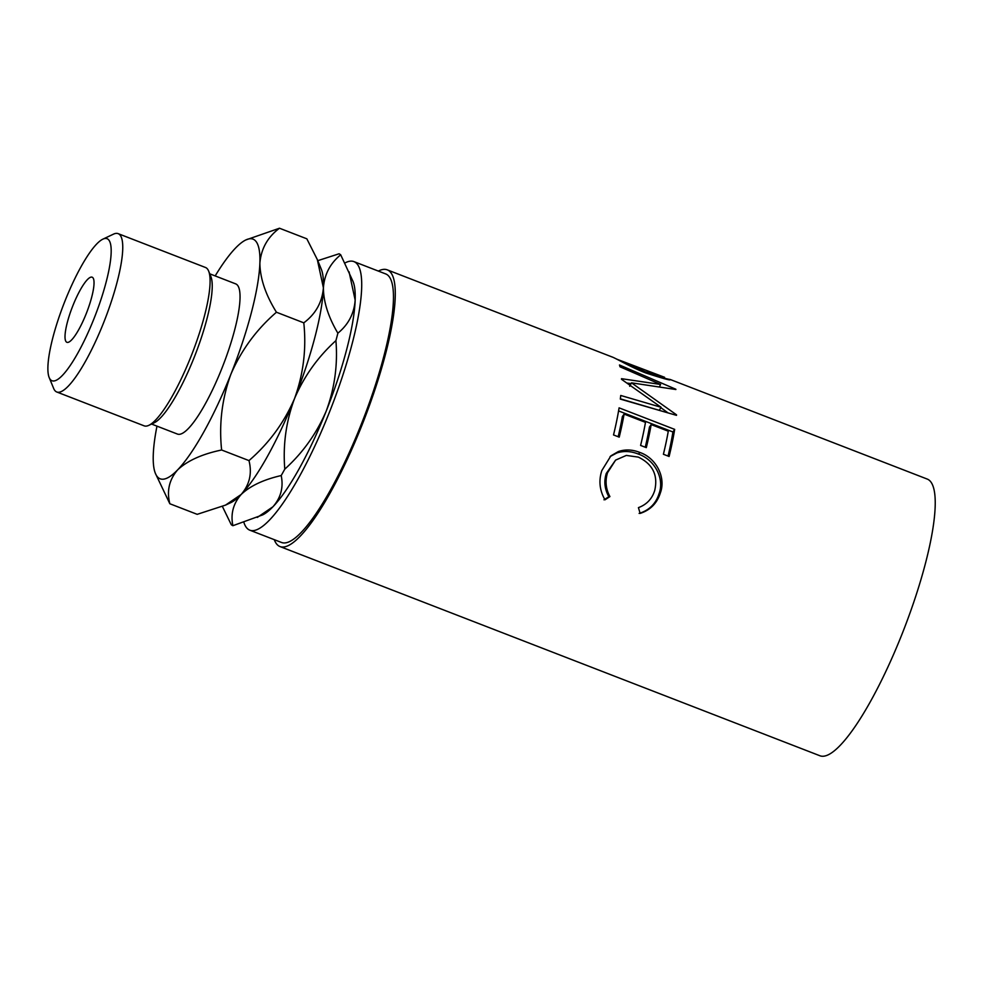 <?xml version="1.0" encoding="UTF-8"?>
<svg xmlns="http://www.w3.org/2000/svg" width="984" height="984" viewBox="0 0 984 984"><rect width="100%" height="100%" fill="white"/><g stroke="black" fill="none" stroke-linecap="round" stroke-linejoin="round"><path stroke-width="1.48" d="M93.972 318.718A76.186 16.728 -68.8 0 0 102.84 239.173A76.186 16.728 -68.8 0 0 65.079 300.772A76.186 16.728 -68.8 0 0 49.2 377.598A76.186 16.728 -68.8 0 0 93.972 318.718M102.84 239.173L113.443 234.167A84.907 18.647 111.2 0 1 118.154 233.651A84.907 18.647 111.2 0 1 103.578 322.826A84.907 18.647 111.2 0 1 56.789 392.001A84.907 18.647 111.2 0 1 53.665 388.459L49.2 377.598M208.62 271.043L210.847 276.467A80.553 17.687 111.2 0 1 194.057 357.696A80.553 17.687 111.2 0 1 154.144 422.825L148.83 425.334A84.907 18.647 -68.8 0 0 190.921 356.663A84.907 18.647 -68.8 0 0 208.62 271.043A84.907 18.647 -68.8 0 0 205.496 267.488L118.154 233.651M86.149 313.859A34.92 7.663 111.2 0 1 66.912 342.309A34.92 7.663 111.2 0 1 72.902 305.63A34.92 7.663 111.2 0 1 92.139 277.193A34.92 7.663 111.2 0 1 86.149 313.859M209.764 273.823L235.68 283.872A80.553 17.687 111.2 0 1 221.855 368.459A80.553 17.687 111.2 0 1 177.477 434.079L151.561 424.043M345.015 262.937A144.021 31.623 111.2 0 1 353.896 261.596A144.021 31.623 111.2 0 1 329.173 412.862A144.021 31.623 111.2 0 1 249.825 530.192A144.021 31.623 111.2 0 1 243.946 522.578M353.896 261.596L385.654 273.909A144.021 31.623 111.2 0 1 360.931 425.162A144.021 31.623 111.2 0 1 281.584 542.491L249.825 530.192M664.372 378.225L670.571 379.676M669.575 379.689L669.71 379.344C672.084 380.993 664.237 378.914 646.168 373.096C630.633 367.241 614.459 357.364 611.371 356.725M621.507 378.692A148.387 32.583 111.2 0 1 621.519 379.307L661.076 407.265L620.732 395.47A148.387 32.583 111.2 0 1 620.326 399.098L676.488 415.346A148.387 32.583 111.2 0 0 676.537 414.842L631.494 382.837L675.897 389.516A148.387 32.583 111.2 0 0 675.824 389.233L619.477 364.99A148.387 32.583 111.2 0 1 620.018 366.798L660.596 384.449L621.507 378.692M674.667 429.381A148.387 32.583 111.2 0 1 669.108 456.478L663.4 454.264A148.387 32.583 111.2 0 0 668.284 431.201L651.187 424.584A148.387 32.583 111.2 0 1 646.304 447.634L640.596 445.432A148.387 32.583 111.2 0 0 645.479 422.37L624.102 414.092A148.387 32.583 111.2 0 1 619.219 437.142L613.524 434.94A148.387 32.583 111.2 0 0 619.084 407.856L674.667 429.381L672.921 431.976A144.021 31.623 111.2 0 1 668.062 456.072M640.141 513.414L638.431 507.633C646.611 504.595 652.035 498.913 654.692 490.586C658.234 475.272 652.773 464.116 638.321 457.105L626.316 455.42L615.603 460.106L607.546 472.714C604.988 480.881 605.775 488.839 609.92 496.588L604.988 499.798C599.588 490.413 598.53 480.659 601.839 470.536L610.904 455.85L618.333 451.558C625.295 449.184 632.503 449.503 639.957 452.492C656.057 457.978 666.291 477.351 660.289 493.107C657.017 503.328 650.301 510.093 640.141 513.414M378.348 271.067A148.387 32.583 111.2 0 1 387.229 269.837A148.387 32.583 111.2 0 1 361.768 425.678A148.387 32.583 111.2 0 1 280.01 546.563A148.387 32.583 111.2 0 1 274.278 539.663M670.362 379.541L927.174 479.048A148.387 32.583 111.2 0 1 901.713 634.889A148.387 32.583 111.2 0 1 819.955 755.774L280.01 546.563M349.086 271.867L355.163 300.145C354.129 313.613 348.361 324.634 337.869 333.182C328.312 317.02 323.49 301.904 323.404 287.832C324.425 274.364 330.193 263.355 340.698 254.794L353.022 281.436A128.51 28.216 111.2 0 1 355.163 300.145A128.51 28.216 111.2 0 1 326.233 411.029A128.51 28.216 111.2 0 1 272.925 506.785A128.51 28.216 111.2 0 1 262.543 514.939L232.888 525.702C230.465 513.968 233.233 503.562 241.166 494.472C250.133 485.936 263.478 479.626 281.203 475.555C283.626 487.289 280.87 497.695 272.925 506.785L257.316 517.412M335.925 340.612C337.869 364.818 334.634 388.286 326.233 411.029C316.663 433.415 302.851 452.788 284.782 469.134C282.838 444.94 286.061 421.472 294.474 398.729C304.031 376.343 317.857 356.971 335.925 340.612A145.964 32.054 -68.8 0 0 337.869 333.182M340.698 254.794A145.964 32.054 -68.8 0 0 339.062 253.786L317.771 260.674M222.421 506.502L231.265 524.681A145.964 32.054 -68.8 0 0 232.888 525.702M281.203 475.555A145.964 32.054 -68.8 0 0 284.782 469.134M323.404 287.832A128.51 28.216 -68.8 0 0 321.264 269.136L317.315 259.555L323.404 287.832C322.174 302.322 315.643 313.994 303.798 322.838C306.528 348.84 303.416 374.141 294.474 398.729A128.51 28.216 -68.8 0 0 323.404 287.832M225.557 505.099L230.785 502.639A128.51 28.216 -68.8 0 0 241.166 494.472A128.51 28.216 -68.8 0 0 294.474 398.729C284.044 422.8 268.878 443.427 248.977 460.598C252.212 473.341 249.616 484.632 241.166 494.472L225.545 505.099L197.194 514.337L169.838 503.747C166.591 490.991 169.199 479.7 177.649 469.86A128.51 28.216 -68.8 0 0 230.945 374.104A128.51 28.216 -68.8 0 0 259.874 263.22A128.51 28.216 -68.8 0 0 245.889 239.924A128.51 28.216 -68.8 0 0 235.508 248.091A128.51 28.216 -68.8 0 0 215.176 275.926M156.973 426.133A128.51 28.216 -68.8 0 0 153.27 454.731A128.51 28.216 -68.8 0 0 155.41 473.427A128.51 28.216 -68.8 0 0 177.649 469.86C187.427 460.697 202.089 454.067 221.621 449.996C218.891 423.993 221.99 398.692 230.945 374.104C241.375 350.033 256.541 329.406 276.442 312.236C265.606 294.782 260.096 278.435 259.874 263.22C261.104 248.731 267.636 237.07 279.481 228.227L306.836 238.817L317.315 259.555M155.41 473.427L169.838 503.747M279.481 228.227L245.889 239.924M276.442 312.236L303.798 322.838M221.621 449.996L248.977 460.598M56.789 392.001L144.131 425.838A84.907 18.647 -68.8 0 0 148.83 425.334M615.603 460.106L606.267 473.439C603.782 481.361 604.643 489.122 608.85 496.723L603.967 499.798M607.546 472.714L606.267 473.439M609.92 496.588L608.85 496.723M610.092 456.576L616.857 452.96C623.782 450.721 630.965 451.103 638.431 454.091C654.52 459.589 664.852 478.544 659.009 493.833C655.836 503.759 649.206 510.29 639.12 513.414M618.333 451.558L616.857 452.96M639.957 452.492L638.431 454.091M660.289 493.107L659.009 493.833M651.187 424.584L649.465 427.044A144.021 31.623 111.2 0 1 645.258 447.228M624.102 414.092L622.38 416.552A144.021 31.623 111.2 0 1 618.173 436.736M618.567 410.918L672.921 431.976M659.563 386.614L660.596 384.449M627.128 383.071L631.088 383.612M659.28 410.328L661.076 407.265M620.363 398.84L659.022 410.254M629.686 386.281L631.494 382.837M660.842 407.659L668.013 412.874M616.919 359.234L664.618 377.315L664.175 378.717M616.267 358.902L645.406 371.792L664.065 377.155M645.037 372.653L645.406 371.792M387.229 269.837L612.257 357.032"/></g></svg>
